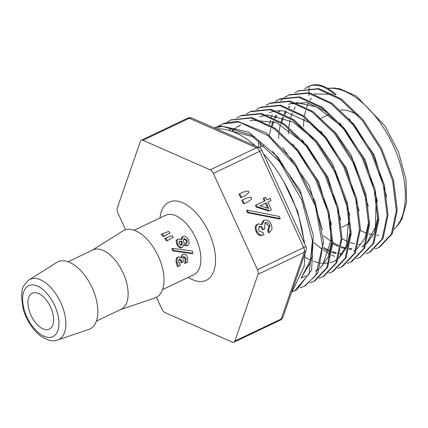 <?xml version="1.0" encoding="UTF-8"?>
<svg xmlns="http://www.w3.org/2000/svg" width="428" height="428" viewBox="0 0 428 428"><rect width="100%" height="100%" fill="white"/><g stroke="black" fill="none" stroke-linecap="round" stroke-linejoin="round"><path stroke-width="0.64" d="M57.662 340.009L88.703 329.49A37.22 19.811 -115.5 0 0 92.453 288.445A37.22 19.811 -115.5 0 0 58.363 261.594A37.22 19.811 -115.5 0 0 56.753 262.423L29.029 279.901C19.709 288.702 22.957 289.836 21.4 295.823L23.091 308.872C26.563 320.529 32.458 329.614 40.778 336.114C51.676 342.764 54.056 340.635 57.662 340.009A33.357 17.757 -115.5 0 0 61.022 303.222A33.357 17.757 -115.5 0 0 30.474 279.152A33.357 17.757 -115.5 0 0 29.029 279.901M32.496 293.084A19.907 10.598 -115.5 0 0 32.218 293.207A19.907 10.598 -115.5 0 0 31.212 315.736A19.907 10.598 -115.5 0 0 49.343 329.148A19.907 10.598 -115.5 0 0 50.467 306.876A19.907 10.598 -115.5 0 0 32.496 293.084M125.586 229.708L117.828 212.759A5.195 2.766 64.5 0 1 117.235 208.147L140.389 141.368A5.195 2.766 64.5 0 1 141.31 140.24A5.195 2.766 64.5 0 1 142.947 140.314L189.251 118.256A5.195 3.745 -66.3 0 1 191.931 118.117A5.195 5.195 0 0 0 187.614 118.182A5.195 2.766 64.5 0 1 189.251 118.256L256.495 147.772A5.195 2.766 64.5 0 1 259.646 151.335L261.813 150.228A5.195 5.195 0 0 0 259.175 147.633A5.195 3.745 113.7 0 0 256.495 147.772L210.191 169.83A5.195 2.766 64.5 0 1 213.342 173.394L259.646 151.335L303.736 247.63A5.195 2.766 64.5 0 1 304.329 252.247A5.195 3.868 19.1 0 0 306.084 250.385A5.195 5.195 0 0 0 305.897 246.523L257.431 269.688A5.195 2.766 64.5 0 1 258.025 274.305L304.329 252.247L281.169 319.026A5.195 2.766 64.5 0 1 280.254 320.149A5.195 5.195 0 0 0 282.924 317.164A5.195 3.868 -160.9 0 1 281.169 319.026L234.865 341.079A5.195 2.766 64.5 0 1 233.95 342.207A5.195 2.766 64.5 0 1 232.308 342.132L165.064 312.617A5.195 2.766 64.5 0 1 161.912 309.059L156.509 297.257M234.865 341.079L258.025 274.305M257.431 269.688L213.342 173.394M210.191 169.83L142.947 140.314M166.556 241.034A32.892 17.511 -115.5 0 0 164.716 238.498L165.641 238.118A34.62 18.431 64.5 0 1 167.45 240.664L166.556 241.034M192.996 253.28L192.081 253.654L172.837 250.856A32.892 17.511 -115.5 0 0 171.885 248.759L172.735 248.406A34.62 18.431 64.5 0 1 173.688 250.508L192.996 253.28A34.62 18.431 -115.5 0 0 192.423 251.022L172.735 248.406M180.862 257.121L182.772 254.473M185.773 263.043L187.641 262.15L187.619 257.758L186.068 254.585L183.345 254.237C182.542 254.029 182.007 255.286 181.734 258.02L178.594 256.854C177.213 257.351 176.732 259.224 177.149 262.466L178.471 266.302L180.332 265.414A34.62 18.431 -115.5 0 0 180.306 265.167L178.679 262.032L178.679 260.08L179.653 258.994L181.638 260.829A34.62 18.431 64.5 0 1 181.948 262.589L183.43 261.882A34.62 18.431 -115.5 0 0 183.077 259.919C182.916 257.383 183.221 256.265 184.008 256.565L186.148 258.512L185.747 262.797A34.62 18.431 64.5 0 1 185.773 263.043L184.762 263.455A32.892 17.511 -115.5 0 0 184.741 263.209L185.212 258.897L183.612 256.8M181.948 262.589L180.98 262.99A32.892 17.511 -115.5 0 0 180.696 261.214L179.209 259.261M178.471 266.302L177.465 266.714L176.213 262.851C175.817 259.566 176.315 257.688 177.711 257.217L178.005 257.094M182.216 247.4L181.477 247.705L182.446 247.304L183.901 244.265L187.437 245.41C189.176 244.875 189.481 242.885 188.341 239.445C186.394 236.561 184.586 235.571 182.927 236.486L181.739 239.974C181.948 239.407 180.782 239.124 178.241 239.129C176.801 239.755 176.694 241.51 177.914 244.393C179.814 247.272 181.322 248.245 182.446 247.304M181.59 247.657C180.242 248.422 178.733 247.454 177.058 244.746C175.833 241.601 175.94 239.846 177.374 239.487L177.566 239.407M180.803 239.306L182.328 236.727M187.186 245.512L186.453 245.816L183.815 245.292M164.234 236.315L163.277 236.711A32.892 17.511 -115.5 0 0 161.105 234.314L162.126 233.891A34.62 18.431 64.5 0 1 164.234 236.315L170.007 232.886A34.62 18.431 -115.5 0 0 168.734 231.425L162.126 233.891M309.086 87.922L309.123 86.226L310.043 85.793A48.171 25.643 64.5 0 1 335.948 94.449L334.728 94.775M332.053 94.251L314.109 93.989M386.778 196.96L374.302 155.198L349.013 118.551M360.692 244.49L358.423 244.383M354.566 243.794L350.489 242.655M347.723 241.601L342.009 238.744M288.333 133.814L288.584 129.507M288.814 127.239L290.007 120.322M290.708 117.63L292.308 112.976M293.742 109.809L295.288 107.048M297.979 103.303L298.83 102.335M289.868 106.492L288.911 107.642M286.385 111.312L284.47 114.988M283.464 117.374L281.886 122.226M323.605 235.892L330.865 241.317M332.834 242.553L338.692 245.602M341.389 246.683L345.615 247.956M349.35 248.615L351.805 248.791M362.874 246.346L365.223 244.912M366.256 244.142L374.243 233.26L377.929 217.023M377.582 201.604L365.1 159.735L339.789 122.954M326.799 111.826L307.095 102.677L289.703 103.817M288.611 104.277L294.106 102.709M295.721 102.49L316.795 106.979L341.004 125.811M376.132 198.876L375.404 227.177L366.427 243.66M365.335 244.597L361.831 246.897M351.42 249.347L349.189 249.256M345.294 248.679L341.266 247.566M338.473 246.507L332.802 243.698M278.623 138.437L278.906 133.525M279.152 131.241L280.367 124.404M281.078 121.707L282.678 117.09M284.128 113.896L285.658 111.173M288.37 107.428L289.2 106.481M280.249 110.622L279.302 111.751M276.755 115.448L275.199 118.342M273.84 121.477L272.251 126.292M323.589 247.486L329.437 250.508M332.155 251.594L336.338 252.841M340.11 253.488L342.523 253.649M353.598 251.199L355.984 249.743M357.022 248.968L365.041 237.979L368.738 221.624M368.385 206.339L351.281 155.396L335.6 132.846L317.432 116.079M342.127 254.211L339.944 254.13M336.023 253.553L332.032 252.461M329.212 251.407L323.557 248.631M269.49 135.323L270.721 128.491M271.443 125.779L273.043 121.188M274.509 117.994L276.028 115.309M278.778 111.553L279.607 110.617M260.556 142.289L260.304 147.162M359.167 210.86L346.482 168.386L320.759 131.161M269.394 112.585L275.038 110.991M276.611 110.782L283.85 110.889L309.867 122.895L322.525 134.617M304.998 257.314L310.942 260.331M311.75 260.663L312.306 260.882M313.537 261.342L317.817 262.594M318.539 262.749L320.674 263.113M321.562 263.225L323.98 263.381M324.622 263.386L328.693 263.027M330.1 262.733L334.653 261.075M335.028 260.882L337.521 259.352M338.559 258.576L346.605 247.518L350.329 231.088M349.949 215.348L332.647 164.031L316.843 141.347L298.557 124.457M259.785 116.742L267.757 114.848L293.185 122.119L312.932 138.629M348.515 212.716L348.938 216.097L346.375 246.03L338.746 258.063M337.649 259.015L333.99 261.438M340.763 220.083L328.051 177.417L302.275 139.935M250.171 120.883L252.081 120.182L276.467 122.531L303.57 142.882M316.474 270.582L318.812 269.169M320 268.286L328.153 257.094L331.919 240.461M331.561 224.78L318.742 181.729L292.693 143.969M330.041 221.544L330.93 240.397L322.712 265.076L320.181 267.773M318.94 268.832L315.42 271.122M240.75 124.96L236.855 127.196M235.742 128.02L232.613 130.872M322.386 229.702L309.358 185.907L282.748 147.644M306.143 275.974L301.788 277.686M231.96 130.888L235.395 127.919M236.572 127.116L240.188 125.195M232.035 128.721L230.96 129.197M300.964 278.334L312.772 255.955M313.291 235.352L300.124 190.39L272.684 151.218M254.039 136.997L230.836 130.941M312.67 243.366L310.257 262.829L301.135 277.906M228.659 130.283L230.58 129.358M304.217 241.403L297.818 211.79L284.015 182.114M357.92 115.389A53.66 28.564 -115.5 0 0 340.453 110.039M181.429 245.207L179.327 243.719L178.931 242.018L179.567 241.044L181.937 241.371L182.258 243.388L181.493 245.185M186.137 243.521L183.789 242.879L183.403 240.713L184.174 238.476L186.918 240.103L187.25 242.088L186.223 243.489M181.937 241.371L181.081 241.724L179.321 241.205M182.258 243.388L181.408 243.735L181.081 241.724M180.702 245.512L181.408 243.735M185.768 243.607L186.399 242.441L186.062 240.456L183.762 238.722M185.747 262.797L184.741 263.209M173.688 250.508L172.837 250.856M167.45 240.664L173.276 237.208A34.62 18.431 -115.5 0 0 172.19 235.678L165.641 238.118M251.867 198.699L251.15 197.131L246.368 198.148L242.633 199.924L244.302 203.573L247.962 201.829L251.867 198.699M242.633 199.924L241.777 200.277L243.446 203.921L244.302 203.573M241.777 200.277L246.368 198.148M280.238 218.612L279.249 216.445L247.341 210.169L248.299 212.352L280.238 218.612L279.388 218.959L247.443 212.7L248.299 212.352M247.443 212.7L246.491 210.517L247.341 210.169M267.586 208.163L265.344 203.263M266.173 202.867L268.763 208.522L259.951 205.831L266.173 202.867M266.81 199.897L270.095 198.389L266.826 199.946L265.633 197.34L264.001 198.116L265.194 200.721L256.222 204.996L256.998 206.697L269.506 210.64L271.331 209.774L267.81 202.086L271.079 200.529L270.095 198.389M256.998 206.697L256.147 207.05L268.656 210.993L269.506 210.64M256.147 207.05L255.366 205.349L256.222 204.996M255.366 205.349L265.194 200.721M264.338 201.074L263.145 198.469L264.001 198.116M263.145 198.469L265.633 197.34M259.133 226.326L261.674 226.54L260.818 226.888L262.61 229.857L264.964 228.793L264.461 227.685L265.21 222.699C267.056 221.822 268.634 222.817 269.95 225.69L268.511 230.36L267.661 230.708L268.618 232.811L269.474 232.458L272.117 228.937L271.32 224.529C269.356 220.698 266.97 219.313 264.167 220.372L262.107 224.716L258.159 223.908C255.864 225.278 255.463 227.739 256.966 231.286C258.64 234.811 260.973 235.924 263.969 234.619L263.027 232.565L258.598 230.697L259.336 226.23M268.511 230.36L269.474 232.458M267.661 230.708L269.094 226.043L264.969 222.828M261.674 226.54L263.461 229.51M260.818 226.888L258.919 226.439M257.629 224.128L257.308 224.256C255.008 225.631 254.612 228.092 256.115 231.634C257.79 235.159 260.122 236.272 263.118 234.972L263.969 234.619M261.251 224.138L263.311 220.725L264.386 220.276L263.311 220.725M249.037 192.514L248.32 190.947L243.532 191.963L239.798 193.74L241.467 197.383L245.126 195.644L249.037 192.514M239.798 193.74L238.947 194.093L240.616 197.736L241.467 197.383M238.947 194.093L243.532 191.963M263.381 153.652A90.88 48.38 -115.5 0 1 299.932 220.8L302.024 228.927L304.442 243.334M305.041 253.387L304.201 266.163L292.656 290.724L291.859 291.409M214.53 127.79L221.073 125.955L248.994 132.268L277.938 157.135L301.162 194.526L313.301 235.443L311.627 270.02L296.716 289.922L295.518 290.494M299.98 287.889L304.297 286.305L315.746 275.552L322.562 245.656L315.409 206.034L295.818 166.219L268.265 135.788L239.15 122.082L222.63 123.933L221.324 124.511L223.694 123.419M223.812 123.371L237.476 121.236L266.36 132.969L294.384 162.009L315.024 201.337L323.531 241.478L318.052 272.759L305.308 285.829L304.303 286.311M310.043 85.793L304.65 88.601M375.131 248.936L379.583 247.154L392.305 233.704L397.238 210.244L393.535 180.375L381.674 148.709L363.367 120.108L341.314 98.97L318.769 88.559L298.535 90.811M365.876 253.783L370.327 252.001L383.087 238.482L388.03 214.92L384.323 184.95L372.435 153.171L354.074 124.446L331.941 103.202L309.316 92.732L289.558 94.663L285.465 96.878M289.168 94.856L285.856 96.792M360.462 257.116L373.874 243.222L378.828 219.543L375.094 189.433L363.137 157.499L344.674 128.662L322.439 107.358L299.723 96.872L279.88 98.831L275.279 101.399M279.623 98.964L275.734 101.302M351.714 261.706L364.613 248.085L369.626 224.32L365.903 194.066L353.897 161.977L335.359 132.996L313.029 111.574L290.2 101.013L270.266 102.988L269.506 103.367M269.49 103.373L266.58 105.117M342.502 266.521L355.422 252.814L360.43 228.943L356.668 198.576L344.626 166.385L326.034 137.302L303.634 115.785L280.725 105.17L260.722 107.123M260.326 107.31L256.987 109.258M332.433 271.743L333.198 271.389L346.188 257.613L351.222 233.613L347.445 203.097L335.338 170.745L316.64 141.513L294.116 119.926L271.101 109.306L251.011 111.312L246.448 113.848M318.887 278.195L323.868 276.258L336.932 262.45L342.015 238.38L338.254 207.746L326.12 175.245L307.358 145.878L284.743 124.174L261.631 113.468L241.451 115.442L240.75 115.79M309.942 282.935L314.666 281.068L327.746 267.163L332.824 242.976L329.02 212.213L316.822 179.605L297.995 150.148L275.311 128.363L252.119 117.609L231.382 119.813M334.969 94.829A48.171 25.643 64.5 0 0 309.123 86.226L307.85 86.793M378.668 247.593L391.39 234.143L396.323 210.678L392.62 180.809L380.76 149.147L362.452 120.546L340.394 99.403L317.854 88.997L298.177 90.977L295.026 92.748M369.412 252.44L382.167 238.915L387.11 215.354L383.408 185.388L371.52 153.604L353.159 124.88L331.021 103.646L308.401 93.176L288.643 95.096M284.925 97.242L280.779 100.703M272.171 114.832L271.32 117.368M270.475 120.38L269.554 124.628M314.061 242.601L321.391 248.673M323.482 250.171L328.645 253.413M331.604 254.986L334.589 256.361M356.615 258.614L360.151 257.26L372.954 243.66L377.913 219.987L374.179 189.866L362.211 157.937L343.754 129.106L321.524 107.797L298.803 97.3L278.965 99.269M258.646 140.951L258.673 147.414M347.285 263.488L350.8 262.145L363.704 248.529L368.711 224.754L364.977 194.499L352.977 162.421L334.45 133.429L312.108 111.997L289.28 101.452L269.356 103.437L266.195 105.208M338.024 268.324L341.592 266.965L354.502 253.242L359.504 229.371L355.754 199.015L343.716 166.818L325.12 137.73L302.714 116.229L279.81 105.614L259.801 107.551L256.613 109.343M328.779 273.16L332.278 271.817L345.268 258.047L350.313 234.057L346.536 203.535L334.418 171.173L315.72 141.957L293.201 120.364L270.186 109.734L250.096 111.745M322.947 276.697L336.023 262.899L341.105 238.819L337.334 208.179L325.194 175.683L306.443 146.312L283.828 124.596L260.711 113.902L240.536 115.892L236.877 117.989M313.751 281.501L326.826 267.591L331.898 243.409L328.105 212.652L315.907 180.038L297.075 150.581L274.391 128.801L251.204 118.053L230.943 120.017L227.102 122.242M308.914 95.508L308.968 93.293M308.979 92.667L309.08 88.296M221.324 124.511L217.419 126.768M291.612 292.11L294.683 290.901L309.209 273.727L312.419 240.466L301.74 199.833L279.532 161.597L250.915 134.959L222.523 126.362L214.407 127.983M255.618 146.071A90.88 48.38 -115.5 0 0 216.552 128.924M120.573 309.599L154.85 297.979A37.22 19.811 -115.5 0 0 158.601 256.939A37.22 19.811 -115.5 0 0 124.516 230.082A37.22 19.811 -115.5 0 0 122.906 230.917L92.288 250.209M96.37 321.128L121.071 309.358A32.892 17.511 -115.5 0 0 122.932 272.561A32.892 17.511 -115.5 0 0 93.24 249.77A32.892 17.511 -115.5 0 0 92.785 249.973L68.079 261.743M29.05 285.551A28.189 15.007 64.5 0 1 58.673 319.031A28.189 15.007 64.5 0 1 34.62 328.945A28.189 15.007 64.5 0 1 29.05 285.551M188.256 277.355A43.276 23.037 -115.5 0 0 213.733 246.036A43.276 23.037 -115.5 0 0 169.616 201.888A43.276 23.037 -115.5 0 0 159.965 217.97M134.226 230.232L165.545 215.311A32.892 17.511 64.5 0 1 166.005 215.107A32.892 17.511 64.5 0 1 195.698 237.898A32.892 17.511 64.5 0 1 193.836 274.701L162.517 289.617M327.859 88.425A78.918 42.008 64.5 0 1 392.615 144.204A78.918 42.008 64.5 0 1 394.188 229.044M378.887 235.25A78.918 42.008 64.5 0 1 376.768 235.234M372.751 234.79A78.918 42.008 64.5 0 1 368.813 233.865M365.929 232.907A78.918 42.008 64.5 0 1 360.381 230.43M303.559 126.56A78.918 42.008 64.5 0 1 304.062 118.824M304.415 116.346A78.918 42.008 64.5 0 1 305.704 110.392M306.625 107.465A78.918 42.008 64.5 0 1 308.176 103.672M310.049 100.211A78.918 42.008 64.5 0 1 311.311 98.328M186.918 240.103L186.062 240.456M177.914 244.393L177.058 244.746M186.148 258.512L185.212 258.897M178.594 256.854L177.711 257.217M177.149 262.466L176.213 262.851M181.638 260.829L180.696 261.214M269.094 226.043L269.95 225.69M256.115 231.634L256.966 231.286M257.308 224.256L258.159 223.908M261.813 150.228L305.897 246.523M191.931 118.117L259.175 147.633M187.614 118.182L141.31 140.24M306.084 250.385L282.924 317.164M280.254 320.149L233.95 342.207M327.666 88.318L334.236 88.018L340.009 88.858L356.374 96.097L385.179 126.19L398.634 152.405L406.022 179.867L406.6 202.102L401.967 218.885L398.971 223.924L394.113 229.258M187.309 245.463L186.453 245.816M178.744 256.784L177.861 257.153M257.469 224.186L258.319 223.839M298.177 90.977L299.097 90.543M350.8 262.145L351.714 261.711M341.592 266.965L342.507 266.532M259.801 107.551L260.722 107.118M332.278 271.817L333.193 271.379M240.536 115.892L241.451 115.453M230.943 120.017L231.864 119.583M296.026 290.254L294.683 290.896M328.774 114.549L321.262 118.128M264.386 145.22L259.25 147.665M349.457 223.577L341.635 227.3"/></g></svg>
